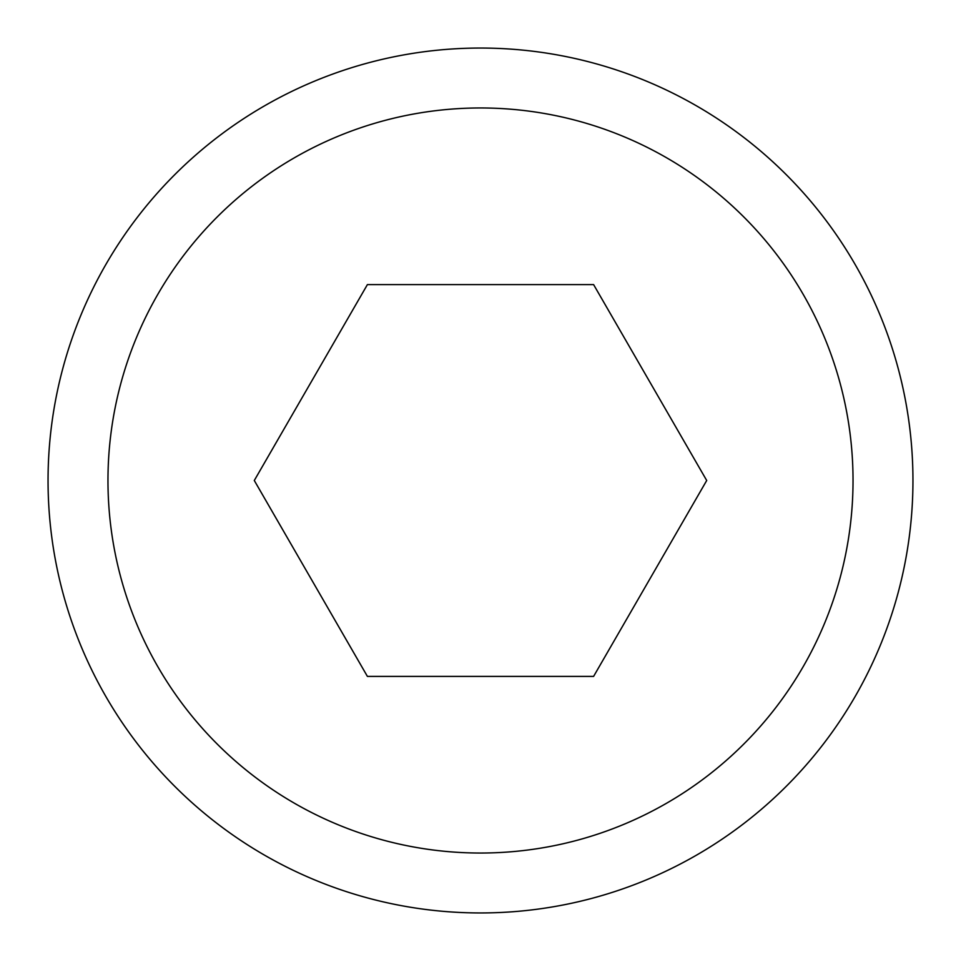 <?xml version="1.0" encoding="UTF-8"?>
<svg xmlns="http://www.w3.org/2000/svg" width="961" height="961" viewBox="0 0 961 961"><rect width="100%" height="100%" fill="white"/><g stroke="black" fill="none" stroke-linecap="round" stroke-linejoin="round"><path stroke-width="1.44" d="M912.95 480.5A432.45 432.45 0 0 0 480.5 48.05A432.45 432.45 0 0 0 48.05 480.5A432.45 432.45 0 0 0 480.5 912.95A432.45 432.45 0 0 0 912.95 480.5M853.032 480.5A372.532 372.532 0 0 0 480.5 107.968A372.532 372.532 0 0 0 107.968 480.5A372.532 372.532 0 0 0 480.5 853.032A372.532 372.532 0 0 0 853.032 480.5M254.293 480.5L367.402 284.6L593.598 284.6L706.707 480.5L593.598 676.4L367.402 676.4L254.293 480.5"/></g></svg>
